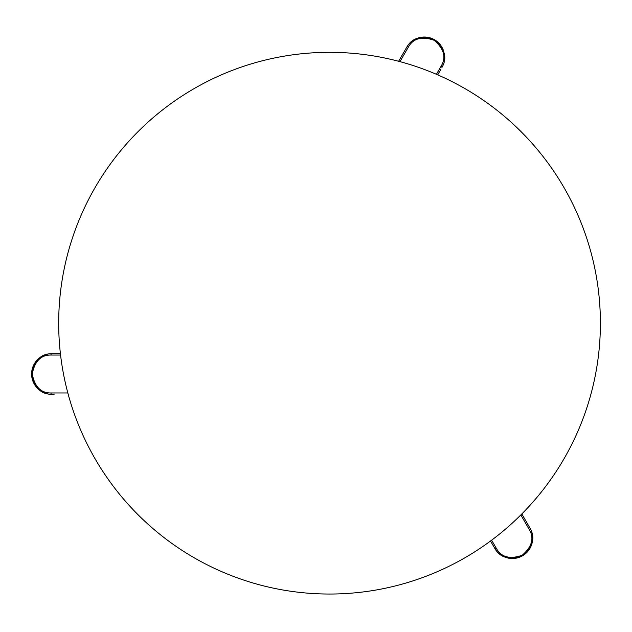 <?xml version="1.0" encoding="UTF-8"?>
<svg xmlns="http://www.w3.org/2000/svg" width="632" height="632" viewBox="0 0 632 632"><rect width="100%" height="100%" fill="white"/><g stroke="black" fill="none" stroke-linecap="round" stroke-linejoin="round"><path stroke-width="0.95" d="M60.569 355.05L50.939 355.05A1.351 0.972 -90 0 1 51.911 353.691A20.311 20.311 0 0 0 31.6 374.01A20.311 20.311 0 0 0 51.911 394.321A1.351 0.972 -90 0 1 50.939 392.97L67.829 392.97M50.939 355.05C40.938 354.939 34.705 361.243 32.248 373.954C34.665 386.729 40.89 393.065 50.939 392.97M54.099 394.321L51.911 394.321C40.906 394.352 34.136 387.566 31.6 373.954C34.183 360.406 40.954 353.651 51.911 353.691L60.411 353.691M195.059 88.069A270.859 270.859 0 0 1 564.653 188.699A270.859 270.859 0 0 1 464.03 558.293A270.859 270.859 0 0 1 94.437 457.671A270.859 270.859 0 0 1 195.059 88.069M444.304 61.114A20.311 20.311 0 0 0 444.659 57.425M443.119 49.588A20.311 20.311 0 0 0 406.755 47.179A1.351 0.972 30 0 1 408.406 47.013L399.969 61.644M440.844 69.386L437.692 74.853L440.844 69.386M436.436 74.307L441.247 65.973C446.342 57.362 444.004 48.814 434.224 40.33C421.955 36.032 413.344 38.26 408.406 47.013M441.247 65.973A1.351 0.972 30 0 1 441.934 67.498C447.448 58.026 444.983 48.782 434.547 39.769C421.489 35.163 412.222 37.636 406.755 47.179L398.61 61.28M491.625 540.194L496.436 548.529A1.351 0.972 150 0 1 494.777 548.363A20.311 20.311 0 0 0 522.53 555.797A20.311 20.311 0 0 0 529.964 528.052A1.351 0.972 150 0 1 529.276 529.569L520.839 514.946M496.436 548.529C501.35 557.25 509.929 559.494 522.166 555.259C532.018 546.783 534.388 538.219 529.276 529.569M521.827 513.95L529.964 528.052C535.494 537.563 533.005 546.822 522.482 555.828C509.463 560.363 500.228 557.874 494.777 548.363L490.535 541.008"/></g></svg>
